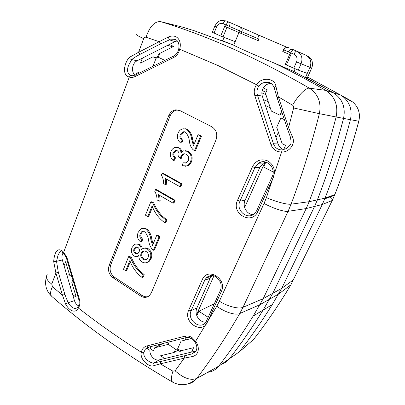 <?xml version="1.0" encoding="UTF-8"?>
<svg xmlns="http://www.w3.org/2000/svg" width="405" height="405" viewBox="0 0 405 405"><rect width="100%" height="100%" fill="white"/><g stroke="black" fill="none" stroke-linecap="round" stroke-linejoin="round"><path stroke-width="0.61" d="M265.938 94.719L261.868 92.816M266.055 92.325L262.207 90.538M180.387 350.588L179.977 351.505L181.465 350.649M278.387 132.334L276.018 137.619M265.108 161.904L244.635 207.502M213.916 275.921L196.491 314.725M186.219 337.603L185.1 340.099M263.528 99.772L268.196 101.544M159.094 54.877L158.345 54.675L159.043 55.009M265.407 105.472L270.262 107.77M281.035 112.884L282.341 113.506M166.804 342.529L168.961 344.002M176.16 348.908L179.977 351.505M158.345 54.675L156.882 58.492M289.615 54.548L285.272 64.446L286.355 64.962L290.719 55.024L282.766 51.526L283.535 49.754M241.162 33.519L241.881 31.787L258.881 39.057L258.193 40.682L224.653 26.441L220.745 36.055L235.163 41.669L238.93 32.567M286.355 64.962L298.267 70.121L307.274 73.406L305.481 77.385L307.268 77.917C308.306 78.135 308.413 77.902 307.582 77.223M214.772 26.244L212.336 32.289L220.745 36.055M239.517 351.702L229.493 358.663C241.132 343.658 252.325 327.473 263.083 310.119L272.828 293.296L314.558 206.454L322.279 204.5L325.053 198.121C334.758 173.143 343.212 147 350.411 119.703L358.764 121.206C351.97 146.726 343.987 171.204 334.808 194.633L332.247 200.475L290.881 284.811C279.096 304.514 266.662 322.729 253.57 339.466L239.517 351.702C250.862 337.127 261.772 321.438 272.241 304.631L281.728 288.355L293.676 279.642M305.481 77.385L333.452 92.811C342.387 98.774 345.759 107.3 343.556 118.397C336.13 146.777 327.417 173.922 317.419 199.842L314.558 206.454M295.129 68.82L293.949 71.482M258.881 39.057C259.24 36.561 258.319 34.876 256.112 34.005L287.145 47.365M222.573 40.773L224.188 37.457M263.959 310.088L264.268 309.41M233.695 45.218L235.163 41.669M307.638 77.097L340.656 95.074L343.43 96.997C350.077 102.991 352.406 110.56 350.411 119.703L343.556 118.397M225.352 26.74L226.066 24.983L229.291 26.376C230.096 24.219 230.217 22.903 229.665 22.412L226.061 20.868C225.048 20.68 224.066 21.627 223.114 23.713C220.259 22.857 218.057 23.961 216.513 27.019L214.058 33.104M329.508 196.531C332.378 198.622 333.295 199.938 332.247 200.475L322.279 204.5L281.728 288.355L272.828 293.296M289.955 54.695L290.755 52.883C291.792 50.716 292.739 49.688 293.584 49.795L293.028 49.557M228.577 28.127L229.291 26.376L241.881 31.787C242.57 29.636 242.063 28.051 240.362 27.044L229.67 22.417M52.432 286.715L62.486 295.204L55.91 273.041L53.683 261.569C54.402 252.067 57.642 246.24 63.696 252.249L66.865 257.312L66.273 257.585L78.757 299.386L79.375 299.194C80.104 301.75 80.043 304.155 79.203 306.408L78.373 308.008C75.457 313.87 69.235 310.898 65.554 303.978L62.486 295.204L64.881 294.45L58.305 272.312L55.91 273.041L51.769 284.092L52.432 286.715C50.24 291.382 50.017 294.612 51.769 296.399C86.579 326.891 126.866 355.468 172.631 382.133C170.996 380.639 171.097 376.989 172.92 371.183L160.284 363.852L153.237 365.837C148.579 367.188 139.533 359.194 141.34 352.269L143.841 352.396L145.441 349.024L148.063 347.323M173.689 56.032L135.24 75.046L134.956 76.611C133.078 77.512 131.19 77.664 129.296 77.066C121.11 75.052 124.953 61.438 129.58 57.242L138.586 52.265L140.165 54.295L160.765 43.781L159.206 41.685L168.202 37.057L169.457 39.852L175.441 39.665M58.016 255.211L59.753 252.072C60.259 251.313 61.55 251.733 63.62 253.317L63.696 252.249L129.296 77.066L130.805 75.431C127.15 73.411 126.552 69.776 129.023 64.527L131.746 59.56C133.868 57.844 136.672 56.087 140.165 54.295M53.683 261.569L56.543 261.326L58.016 255.216M63.119 252.907C61.879 254.993 61.621 257.352 62.335 259.985L64.076 265.827L65.635 261.696L69.68 275.258L72.029 276.853M290.486 137.295C291.554 144.853 291.565 143.436 286.811 148.422L282.219 149.931C277.982 149.921 275.056 147.86 273.446 143.755L278.098 143.927L262.339 96.177L257.423 95.114L254.836 95.732C253.682 91.849 254.244 88.174 256.517 84.706L258.8 86.113C260.972 83.4 263.817 82.139 267.341 82.336L269.644 82.802M134.956 76.611L173.694 57.505L173.892 55.931C176.352 54.609 177.957 52.336 178.701 49.116L179.658 49.228L218.346 65.686L256.517 84.706C261.154 76.828 275.152 77.699 275.937 86.447C274.62 86.903 274.069 87.419 274.281 87.986L277.071 97.635M275.937 86.447L278.351 96.83L277.111 97.752L287.256 128.329M151.799 201.761L153.692 202.87C155.768 207.881 158.628 212.271 162.268 216.042L166.936 219.95L165.827 222.618L164.875 222.806C159.054 218.665 154.791 213.045 152.083 205.937L147.759 216.569L145.43 215.177L150.817 201.887L151.799 201.761M150.817 201.887L152.72 203.001L153.692 202.87M196.03 350.978L159.312 359.848C154.153 361.361 148.402 354.162 150.204 348.543L153.394 350.755L154.68 347.804L162.749 343.561M292.339 136.622L290.481 137.28L287.287 128.415L288.568 127.61L292.339 136.622C296.187 143.866 289.048 152.462 281.602 152.022L266.414 197.65C275.663 201.725 287.413 204.808 291.089 204.176C301.897 175.466 311.324 145.299 319.368 113.678L293.635 107.953C293.858 106.763 293.503 105.857 292.577 105.219C298.004 95.514 306.013 87.485 309.395 88.189L325.635 90.361C334.894 96.552 338.388 105.427 336.12 116.979L343.531 118.392C345.733 107.295 342.367 98.764 333.426 92.806L293.919 71.467L274.084 62.993C257.96 56.442 238.854 47.987 233.047 44.879L222.558 40.763M178.22 109.973L177.218 110.013C173.978 110.509 171.634 112.433 170.171 115.789L110.702 264.981C109.239 269.933 110.474 273.998 114.407 277.177L142.261 295.523C144.114 296.713 146.023 297.083 147.977 296.637M140.783 296.075L112.853 277.643C108.91 274.453 107.669 270.373 109.137 265.407L168.738 115.643C170.201 112.271 172.555 110.337 175.8 109.841L179.997 110.616L211.699 126.699C216.397 129.762 217.824 134.187 215.986 139.983L151.288 292.911L149.415 295.62C146.782 297.791 143.907 297.943 140.783 296.075L142.261 295.523M72.865 279.663L71.817 282.406L76.231 297.194L72.697 294.744L74.454 300.647C75.219 303.046 76.57 304.768 78.504 305.81M153.237 365.837C152.71 364.571 152.893 363.619 153.784 362.971C150.382 363.528 142.798 357.974 143.841 352.396M195.969 351.069C197.407 348.462 197.038 345.389 194.856 341.855L195.595 341.314C199.989 346.928 199.209 355.337 192.036 356.618L191.909 353.894L184.569 355.777L184.24 358.147L160.284 363.852L160.674 361.508L153.784 362.971L159.312 359.848M183.111 162.815L186.254 162.871L188.295 160.588C189.231 157.783 188.538 155.641 186.214 154.163L183.359 153.859L180.919 156.345L180.433 158.304L178.337 156.816L178.529 156.426C179.516 154.027 179.096 152.128 177.269 150.736L175.223 150.498L173.178 152.594C172.439 154.761 172.92 156.512 174.616 157.854L173.234 160.512C170.449 158.142 169.69 155.14 170.951 151.495C171.745 149.511 173.051 148.184 174.859 147.516L178.337 147.876C180.083 148.949 180.949 150.63 180.924 152.923L183.506 150.857L187.399 151.343C191.038 153.859 192.071 157.383 190.502 161.904C189.743 163.787 188.527 165.103 186.842 165.853L182.204 165.751L183.111 162.815L185.52 163.058M281.662 111.471L279.992 115.222L271.365 111.112L265.538 93.504L267.163 89.773L263.291 87.976C265.174 85.03 267.745 83.511 271.016 83.425M263.291 87.976C261.797 90.619 261.483 93.352 262.339 96.177M168.202 37.057C176.869 33.164 182.23 40.829 179.658 49.228L179.005 51.47C177.871 54.255 176.099 56.27 173.694 57.505M282.219 149.931L281.602 152.022C276.407 151.996 272.833 149.475 270.869 144.448L273.446 143.755L257.423 95.114C256.481 91.94 256.942 88.943 258.8 86.113M278.098 143.927C279.101 146.747 280.959 148.64 283.672 149.602L285.591 145.39L282.143 143.684L276.716 127.286L280.893 117.941L284.361 119.602M206.464 321.038L205.861 322.091C200.247 330.591 186.568 319.768 191.18 310.65L196.87 307.967C195.838 310.412 195.823 312.984 196.815 315.692C198.703 319.909 201.695 322.076 205.78 322.198M182.523 27.125L194.162 30.704L233.047 44.879M165.878 184.867L163.66 183.617C163.655 180.503 162.901 177.663 161.393 175.087L162.106 173.32L163.068 173.269L181.961 183.84L180.817 186.599L179.891 186.685L165.124 178.382L165.878 184.867L166.83 184.786L166.278 179.03M162.106 173.32L181.04 183.926L181.961 183.84M164.881 60.386L158.203 57.206L159.636 53.47L173.618 46.438L169.366 44.469L175 41.619L177.36 40.9M213.977 304.525L213.136 304.317L198.809 311.258L196.815 315.692M221.697 364.08C224.805 363.113 227.392 361.316 229.458 358.688C241.096 343.678 252.295 327.493 263.053 310.134L272.798 293.316L314.533 206.464L317.388 199.847C327.392 173.927 336.104 146.772 343.531 118.392M192.036 356.618L184.24 358.147L175.117 370.808C183.419 378.209 190.618 380.761 196.719 378.457L218.705 366.16C230.648 350.69 242.144 333.978 253.201 316.032L263.225 298.632L306.2 208.57L309.147 201.7C319.459 174.773 328.45 146.529 336.12 116.979L319.368 113.678C321.499 102.602 318.173 94.107 309.395 88.189C257.089 57.966 207.502 35.777 160.633 21.637C154.589 21.192 149.723 26.401 146.043 37.26C144.995 37.032 144.205 37.503 143.679 38.662C137.761 35.858 135.31 34.395 136.328 34.263M141.112 253.343C140.272 255.808 140.884 257.793 142.96 259.296C144.241 260.147 145.476 260.202 146.661 259.463L148.063 257.615C148.939 255.12 148.326 253.115 146.22 251.606C144.929 250.791 143.679 250.751 142.474 251.49L141.112 253.343L142.104 253.084C141.259 255.545 141.877 257.524 143.942 259.018L146.256 259.721M125.732 270.727L123.5 269.279L128.623 256.643L130.445 257.803C132.45 262.759 135.204 267.143 138.707 270.96L139.7 270.661L144.18 274.646L143.127 277.182L142.14 277.501C136.556 273.243 132.455 267.619 129.843 260.617L125.732 270.727L126.745 270.429L130.268 261.767M138.707 270.96L143.198 274.96L144.18 274.646M143.932 250.968L142.104 253.084M233.665 45.203L233.776 44.93M253.044 214.67C246.665 214.412 242.175 206.236 245.091 200.273L259.848 167.316L254.937 167.579L258.618 163.235C260.602 161.99 262.739 161.539 265.032 161.889M143.198 274.96L142.14 277.501M147.324 249.035C150.65 251.591 151.591 254.897 150.149 258.947L148.073 261.843C146.124 263.189 144.084 263.199 141.942 261.888C139.619 260.359 138.626 258.137 138.966 255.216L138.08 256.021C136.839 256.861 135.543 256.856 134.187 256.006C131.468 253.793 130.739 250.989 132.005 247.597L134.197 244.701C135.695 243.78 137.244 243.79 138.854 244.736C140.56 245.931 141.325 247.657 141.143 249.91L142.297 248.867C143.912 247.89 145.592 247.946 147.324 249.035L148.301 248.786C151.622 251.338 152.564 254.634 151.121 258.673L149.05 261.564L146.904 262.511M154.68 347.804L168.318 344.351L175.522 349.262L174.099 352.456L160.613 355.762L164.643 358.562M176.707 147.359L179.268 147.891C180.716 148.721 181.556 150.052 181.799 151.89M178.337 147.876L179.268 147.891M265.665 162.025L263.483 163.048L259.848 167.316M72.697 294.744L64.076 265.827M136.429 246.918L135.062 248.599C134.354 250.447 134.749 251.981 136.242 253.196L137.751 253.677M139.335 73.022L137.173 71.953L136.181 74.581M198.809 311.258L208.17 317.282M142.879 239.259L141.588 241.704L140.596 241.932C137.508 239.37 136.708 236.171 138.191 232.333L140.778 228.967C142.383 228.066 144.023 228.106 145.699 229.098C148.574 231.635 150.28 235.037 150.822 239.309L152.523 245.445L156.669 235.437L159.028 236.874L153.475 250.234L151.966 248.959C150.245 246.66 149.161 244.033 148.721 241.071C148.265 237.345 146.914 234.227 144.656 231.731L141.765 231.685L140.231 233.655C139.33 236.08 139.882 238.018 141.887 239.482L142.879 239.259C140.879 237.801 140.327 235.867 141.229 233.447L142.752 231.483L141.765 231.685M141.887 239.482L140.596 241.932M191.606 352.046L193.595 347.677L180.741 350.826L177.663 348.735L181.07 341.116L191.489 338.479M333.426 92.806L325.635 90.361C308.225 80.261 291.038 71.138 274.084 62.993M134.911 75.203C130.906 71.589 132.167 63.064 137.062 60.821L142.388 58.128L140.52 63.079L152.979 56.811L157.115 57.88M175.117 370.808L172.92 371.183M152.72 203.001C154.801 208.023 157.661 212.428 161.311 216.209L165.989 220.128L164.875 222.806M178.063 350.203L174.099 352.456M65.554 303.978L68.106 302.722L64.881 294.45M269.705 299.118L260.04 304.636L239.755 313.536L242.995 307.324C238.834 309.329 227.59 306.458 219.368 301.199L216.812 306.226L195.595 341.314L192.056 337.588C189.722 336.089 187.358 335.623 184.969 336.19L146.792 345.971C143.891 346.837 142.074 348.938 141.34 352.269C118.842 338.043 97.853 323.291 78.373 308.008L78.119 306.55C78.297 306.251 79.846 304.261 78.757 299.386M174.19 200.404L173.056 203.128L173.993 202.996L175.122 200.278L156.457 189.56L155.485 189.656L174.19 200.404L175.122 200.278M173.056 203.128L158.466 194.709L159.216 201.143L160.183 201.017L159.656 195.392M135.245 253.454L137.943 253.555L139.082 251.971C139.806 250.098 139.396 248.559 137.862 247.354L135.199 247.293L134.06 248.842C133.351 250.7 133.746 252.234 135.245 253.454L136.242 253.196M128.623 256.643L129.635 256.375L131.453 257.534C133.453 262.475 136.202 266.854 139.7 270.661M185.348 150.67L188.315 151.348C191.945 153.859 192.977 157.368 191.408 161.884C190.654 163.762 189.434 165.073 187.758 165.817L185.338 166.247M187.399 151.343L188.315 151.348M173.178 152.594L174.12 152.594C173.381 154.756 173.861 156.502 175.557 157.844L174.175 160.491L173.234 160.512M174.616 157.854L175.557 157.844M130.445 257.803L131.453 257.534M151.111 346.528L150.204 348.543M186.214 128.998C189.383 131.519 191.211 134.976 191.692 139.376L193.499 145.724L198.035 134.774L198.931 134.825L201.467 136.141L195.402 150.721L194.501 150.716L192.876 149.496C190.922 147.243 189.763 144.55 189.413 141.421C189.059 137.578 187.611 134.394 185.07 131.873L183.151 131.777L180.286 134.288C179.445 136.849 180.033 138.859 182.042 140.312L182.969 140.348L181.567 143.046L180.64 143.016C177.587 140.449 176.737 137.133 178.089 133.063C179.131 130.754 180.762 129.332 182.989 128.785L187.135 129.063C190.294 131.574 192.117 135.022 192.598 139.411L193.954 144.631M184.624 131.757L184.078 131.838L181.217 134.339C180.382 136.895 180.964 138.895 182.969 140.348M185.11 128.724L187.135 129.063M184.877 153.708L184.285 153.859L181.845 156.34L181.364 158.289L180.433 158.304M176.458 150.432L174.12 152.594M152.523 207.102L148.741 216.402L147.759 216.569M156.669 235.437L157.631 235.224L159.99 236.652L154.442 249.981L153.475 250.234M143.162 231.28L142.752 231.483M142.768 228.329L146.686 228.901C149.551 231.432 151.252 234.824 151.794 239.087L153.055 244.159M138.895 255.879L137.462 256.38M136.07 244.033L139.852 244.504C141.36 245.506 142.13 246.994 142.15 248.974M144.104 248.189C145.522 247.703 146.919 247.9 148.301 248.786M150.149 258.947L151.121 258.673M152.979 56.811L156.052 58.279L152.994 66.268M161.311 216.209L162.268 216.042M165.989 220.128L166.936 219.95M265.852 162.071L263.62 167.037L273.127 171.953M142.96 259.296L143.942 259.018M181.04 183.926L179.891 186.685M190.502 161.904L191.408 161.884M145.699 229.098L146.686 228.901M159.028 236.874L159.99 236.652M159.216 201.143L157.034 199.873C157.024 196.795 156.274 193.965 154.781 191.393L155.485 189.656M149.926 350.325L146.564 347.986M140.231 233.655L141.229 233.447M129.58 57.242C129.762 58.609 130.486 59.383 131.746 59.56L137.062 60.821M134.06 248.842L135.062 248.599M180.919 156.345L181.845 156.34M150.822 239.309L151.794 239.087M138.854 244.736L139.852 244.504M196.87 307.967L210.215 278.164L211.997 275.597M142.388 58.128L169.366 44.469M229.458 358.688L218.624 366.267C215.789 369.785 212.159 371.795 207.735 372.296M198.035 134.774L200.581 136.095L201.467 136.141M200.581 136.095L194.501 150.716M182.042 140.312L180.64 143.016M191.692 139.376L192.598 139.411M283.049 51.658L283.824 49.881L288.314 51.825L287.52 53.632M293.741 68.217L296.551 61.884C297.716 58.441 296.86 55.91 293.995 54.28L288.314 51.825C289.459 49.729 291.043 48.975 293.073 49.577L297.067 51.288C301.659 54.062 302.996 58.234 301.077 63.808L309.997 67.357L307.274 73.406M283.824 49.881C284.948 47.815 286.507 47.076 288.507 47.668L286.31 47.446C284.659 48.16 283.733 48.929 283.535 49.749L283.824 49.881M223.114 23.713L226.066 24.983C227.028 22.898 228.005 21.946 229.012 22.128L239.841 26.816C240.418 27.312 240.307 28.628 239.502 30.765L238.783 32.506M226.921 27.418L223.008 37.007M298.267 70.121L301.077 63.808L296.551 61.884M305.897 55.222L306.134 55.328C310.564 58.001 311.855 62.011 309.997 67.357L311.728 68.025L307.268 77.917M229.012 22.128L226.061 20.868L220.968 20.523C218.563 21.06 216.498 22.963 214.772 26.234L216.513 27.019M256.031 33.974L240.368 27.049M358.82 121.166L358.764 121.206C360.45 113.552 358.496 107.209 352.897 102.171L350.558 100.551L351.069 101.174M317.419 199.842L325.053 198.121L334.813 194.633L335.117 193.853M290.881 284.811L278.716 293.969L269.735 299.098M293.995 54.28C295.037 52.113 295.979 51.081 296.819 51.177L293.584 49.795M333.452 92.811L340.656 95.074L350.558 100.551M47.208 274.681C45.36 277.324 46.879 280.462 51.769 284.092M143.679 38.662L138.586 52.265L159.206 41.685L146.043 37.26M61.089 251.788L59.753 252.072L60.725 251.713M58.305 272.312L56.543 261.326L62.335 259.985M195.412 351.783L191.909 353.894L195.954 351.094M184.569 355.777L160.674 361.508M112.853 277.643L114.407 277.177M77.907 306.874L77.102 307.841C74.338 309.369 71.341 307.663 68.106 302.722L74.454 300.647M173.072 382.381L172.631 382.133C181.05 386.522 189.054 385.332 196.643 378.559L196.719 378.457C211.729 358.789 226.076 337.147 239.755 313.536C235.573 315.596 224.659 312.174 216.812 306.226M292.577 105.219L278.351 96.83L288.568 127.61L293.635 107.953M272.798 293.316L263.225 298.632L242.995 307.324L288.076 211.324L306.2 208.57L314.533 206.464M254.836 95.732L270.869 144.448M256.719 210.615L255.054 213.096C248.154 220.943 235.234 210.529 239.983 201.133L245.091 200.273M266.414 197.65L264.04 203.437C272.935 208.317 284.371 212.038 288.076 211.324L291.089 204.176L309.147 201.7L317.388 199.847M160.765 43.781L169.457 39.852L175 41.619M252.452 166.728L237.512 200.348L239.983 201.133L254.937 167.579L252.452 166.728C256.041 160.314 261.164 158.385 267.826 160.942C273.912 164.896 275.734 170.444 273.289 177.582L257.823 211.511L256.805 210.423L272.13 176.757M273.289 177.582L272.2 176.605C276.605 167.918 265.928 157.682 258.618 163.235L263.483 163.048M170.171 115.789L168.738 115.643M184.159 27.535L160.633 21.637M110.702 264.981L109.137 265.407M211.607 276.002L206.089 278.164C209.547 275.172 212.914 274.772 216.189 276.959L220.335 281.915C221.393 284.68 221.439 287.449 220.482 290.233L221.332 291.565C227.666 278.817 207.395 266.551 202.237 279.733L204.677 280.366L206.089 278.164C207.466 276.65 209.162 275.795 211.182 275.602M146.792 345.971L147.992 347.323L148.352 347.232M135.022 75.158L132.329 75.715L130.805 75.431M167.69 45.319L172.788 46.853M220.355 290.517L206.606 320.719L207.39 322.142C202.049 334.915 182.746 322.142 188.755 310.078L191.18 310.65L204.677 280.366L210.215 278.164M219.368 301.199L264.04 203.437M69.483 274.595L66.896 275.289M70.207 286.396L72.778 285.641M186.467 337.522L186.735 337.471M79.375 299.194L66.865 257.312M202.237 279.733L188.755 310.078M221.332 291.565L207.39 322.142M237.512 200.348C230.87 213.759 251.885 225.615 257.823 211.511M184.969 336.19L186.437 337.542M187.54 384.046C191.226 383.393 194.258 381.566 196.643 378.559L218.624 366.267M180.286 134.288L181.217 134.339M296.819 51.177L306.134 55.328L309.309 57.07L311.111 59.008C311.956 59.722 312.422 61.864 312.508 65.428L311.728 68.025M239.841 26.816L256.112 34.005M324.759 198.865L334.535 195.316L334.813 194.633C344.012 171.194 352.011 146.721 358.805 121.216C360.541 113.623 358.572 107.274 352.897 102.171L343.43 96.997M272.241 304.631L263.083 310.119M270.712 83.258L267.346 82.336C270.14 82.038 272.428 83.825 274.205 87.698M174.768 39.457L174.768 39.457C175.552 39.376 180.078 40.91 178.711 49.091M175.8 109.841L177.218 110.013M143.461 251.232L142.474 251.49M194.851 341.845C192.329 338.302 189.424 336.889 186.143 337.603L147.992 347.323L145.441 349.024L149.475 346.943M149.05 261.564L148.073 261.843M51.769 296.399C46.175 291.119 44.388 284.578 46.408 276.782M187.758 165.817L186.842 165.853M136.202 247.055L135.199 247.293M184.285 153.859L183.359 153.859M253.201 316.032L263.053 310.134M63.62 253.317L66.268 257.57M176.165 150.508L175.223 150.498M138.9 255.803L138.08 256.021M184.078 131.838L183.151 131.777"/></g></svg>
